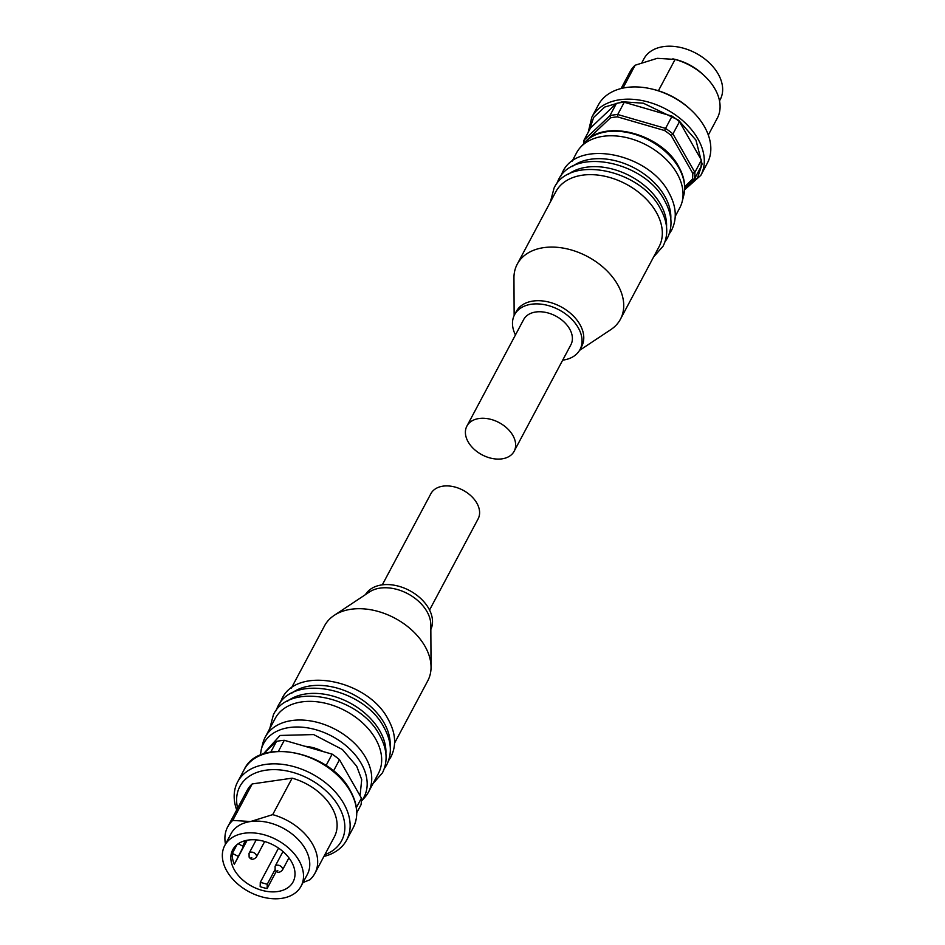<?xml version="1.0" encoding="UTF-8"?>
<svg xmlns="http://www.w3.org/2000/svg" width="945" height="945" viewBox="0 0 945 945"><rect width="100%" height="100%" fill="white"/><g stroke="black" fill="none" stroke-linecap="round" stroke-linejoin="round"><path stroke-width="1.42" d="M670.796 218.957A58.484 39.796 -151.9 0 0 664.76 196.217A58.484 39.796 -151.9 0 0 572.351 166.497M666.544 226.942A58.484 39.796 -151.9 0 0 660.508 204.203A58.484 39.796 -151.9 0 0 568.087 174.482M620.452 319.186L659.043 246.763A58.484 39.796 -151.9 0 0 656.255 212.2A58.484 39.796 -151.9 0 0 603.938 176.065A58.484 39.796 -151.9 0 0 555.825 191.752L517.234 264.187A58.484 39.796 28.1 0 1 565.346 248.5A58.484 39.796 28.1 0 1 617.652 284.622A58.484 39.796 28.1 0 1 620.452 319.186A58.484 39.796 28.1 0 1 610.824 329.616L579.533 350.394M515.45 334.979A37.068 25.22 28.1 0 1 514.564 314.732L516.265 311.543A37.068 25.22 28.1 0 1 546.765 301.597A37.068 25.22 28.1 0 1 579.911 324.489A37.068 25.22 28.1 0 1 581.695 346.402L579.982 349.591A37.068 25.22 28.1 0 1 562.7 360.151M514.564 314.732A37.068 25.22 28.1 0 1 545.064 304.786A37.068 25.22 28.1 0 1 578.21 327.691A37.068 25.22 28.1 0 1 579.982 349.591M466.901 426.089L523.648 319.575A26.767 18.215 28.1 0 1 545.678 312.393A26.767 18.215 28.1 0 1 569.622 328.931A26.767 18.215 28.1 0 1 570.898 344.748L514.139 451.273A26.767 18.215 28.1 0 1 492.121 458.455A26.767 18.215 28.1 0 1 468.177 441.917A26.767 18.215 28.1 0 1 466.901 426.089A26.767 18.215 28.1 0 1 488.919 418.907A26.767 18.215 28.1 0 1 512.863 435.444A26.767 18.215 28.1 0 1 514.139 451.273M675.25 216.334L679.762 207.876A58.484 39.796 -151.9 0 0 682.136 201.757A58.484 39.796 -151.9 0 0 676.963 173.313A58.484 39.796 -151.9 0 0 629.169 138.254A58.484 39.796 -151.9 0 0 580.301 147.503A58.484 39.796 -151.9 0 0 576.544 152.877L572.032 161.335M613.884 117.251A57.657 39.241 -151.9 0 0 610.458 117.865L609.915 115.644A59.299 40.363 28.1 0 1 613.742 114.936A59.299 40.363 28.1 0 1 617.723 114.51L624.255 102.261L672.084 116.14L665.563 128.39L617.723 114.51L617.439 116.861A57.657 39.241 -151.9 0 0 613.884 117.251M591.794 117.251A61.779 42.041 -151.9 0 1 642.624 100.666A61.779 42.041 -151.9 0 1 697.882 138.832A61.779 42.041 -151.9 0 1 700.836 175.345L707.356 163.095A61.779 42.041 -151.9 0 0 704.403 126.583A61.779 42.041 -151.9 0 0 691.397 110.341A61.779 42.041 -151.9 0 0 651.022 88.818A61.779 42.041 -151.9 0 0 598.327 105.001L591.794 117.251L588.227 132.265M708.313 135.017L717.314 118.137A49.423 33.63 -151.9 0 0 714.952 88.936A49.423 33.63 -151.9 0 0 704.545 75.931A49.423 33.63 -151.9 0 0 675.096 59.44L658.405 90.755M622.956 88.109L635.146 65.217A49.423 33.63 -151.9 0 0 630.091 71.666L621.089 88.546M635.146 65.217L657.247 58.33L675.096 59.44M719.523 100.867L720.232 99.52A43.246 29.425 -151.9 0 0 718.165 73.97A43.246 29.425 -151.9 0 0 679.49 47.25A43.246 29.425 -151.9 0 0 643.911 58.85L641.986 62.453M514.151 315.559L513.95 277.995A58.484 39.796 28.1 0 1 517.234 264.187M684.7 186.567L692.378 179.29A57.657 39.241 -151.9 0 0 692.768 173.337L671.163 135.478A57.657 39.241 -151.9 0 0 664.571 130.528L617.439 116.861M610.458 117.865L584.92 142.057A57.657 39.241 -151.9 0 0 584.872 142.388M584.92 142.057L583.998 140.191L590.53 127.941L616.447 103.395L609.915 115.644L583.998 140.191A59.299 40.363 28.1 0 0 583.597 143.817M664.571 130.528L665.563 128.39A59.299 40.363 28.1 0 1 672.946 133.93L679.479 121.681L701.391 160.107L694.87 172.356L672.946 133.93L671.163 135.478M692.768 173.337L694.87 172.356A59.299 40.363 28.1 0 1 694.445 179.018L700.966 166.769A59.299 40.363 -151.9 0 0 701.391 160.107M692.378 179.29L694.445 179.018L684.712 188.244M624.255 102.261A59.299 40.363 -151.9 0 0 616.447 103.395M679.479 121.681A59.299 40.363 -151.9 0 0 672.084 116.14M691.397 110.341L690.24 109.254A57.657 39.241 -151.9 0 0 652.558 89.173L651.022 88.818M704.545 75.931L702.82 74.312A43.246 29.425 -151.9 0 0 674.553 59.251L672.816 58.85M291.686 693.217A58.484 39.796 28.1 0 1 384.107 722.937A58.484 39.796 28.1 0 1 390.143 745.676M287.434 701.214A58.484 39.796 28.1 0 1 379.855 730.934A58.484 39.796 28.1 0 1 385.891 753.673M361.415 801.1A56.901 38.721 28.1 0 0 361.262 763.536A56.901 38.721 28.1 0 0 305.991 727.626A56.901 38.721 28.1 0 0 261.245 749.609L262.864 743.242A58.484 39.796 28.1 0 1 265.238 737.124L275.172 718.483A58.484 39.796 28.1 0 1 323.284 702.785A58.484 39.796 28.1 0 1 375.59 738.919A58.484 39.796 28.1 0 1 378.39 773.482L368.455 792.123A58.484 39.796 28.1 0 1 364.699 797.497L361.403 801.183M394.597 743.065L427.766 680.813A58.484 39.796 -151.9 0 0 431.05 667.005A58.484 39.796 -151.9 0 0 424.966 646.25A58.484 39.796 -151.9 0 0 334.176 615.384A58.484 39.796 -151.9 0 0 324.548 625.814L291.379 688.066M431.05 667.005L430.814 624.704A37.068 25.22 -151.9 0 0 426.963 611.557A37.068 25.22 -151.9 0 0 369.412 591.995L334.176 615.384M430.849 629.441A37.068 25.22 -151.9 0 0 428.664 608.356A37.068 25.22 -151.9 0 0 396.132 585.593A37.068 25.22 -151.9 0 0 365.467 594.606M429.55 610.021L478.099 518.911A26.767 18.215 -151.9 0 0 476.823 503.083A26.767 18.215 -151.9 0 0 452.879 486.545A26.767 18.215 -151.9 0 0 430.861 493.727L382.3 584.849M265.238 737.124A58.484 39.796 28.1 0 1 313.35 721.425A58.484 39.796 28.1 0 1 365.656 757.559A58.484 39.796 28.1 0 1 368.455 792.123M333.479 771.025L339.515 759.709L338.865 759.13A57.657 39.241 28.1 0 0 332.262 754.181L284.291 740.301A59.299 40.363 -151.9 0 0 280.299 740.726A59.299 40.363 -151.9 0 0 276.472 741.423L270.802 752.078M236.687 809.983A61.779 42.041 28.1 0 1 237.644 781.905A61.779 42.041 28.1 0 1 288.461 765.332A61.779 42.041 28.1 0 1 343.72 803.498A61.779 42.041 28.1 0 1 346.673 839.999A61.779 42.041 28.1 0 1 323.911 856.453M237.62 808.211A57.657 39.241 28.1 0 1 272.987 769.643A57.657 39.241 28.1 0 1 338.865 806.652A57.657 39.241 28.1 0 1 324.844 854.693M225.477 844.133A49.423 33.63 28.1 0 1 227.686 826.863L247.129 790.374A49.423 33.63 28.1 0 1 252.197 783.937L292.135 778.16A49.423 33.63 28.1 0 1 334.353 836.857L314.909 873.334A49.423 33.63 28.1 0 1 309.854 879.783L303.014 882.547M227.686 826.863A49.423 33.63 28.1 0 1 232.753 820.425L252.197 783.937M292.135 778.16L272.692 814.637L250.59 821.524A43.246 29.425 28.1 0 1 305.27 848.87A43.246 29.425 28.1 0 1 307.338 874.432L301.089 886.15A43.246 29.425 28.1 0 1 265.51 897.75A43.246 29.425 28.1 0 1 226.835 871.03A43.246 29.425 28.1 0 1 224.768 845.48A43.246 29.425 28.1 0 1 260.347 833.868A43.246 29.425 28.1 0 1 299.022 860.588A43.246 29.425 28.1 0 1 301.089 886.15M272.692 814.637A49.423 33.63 28.1 0 1 312.547 844.133A49.423 33.63 28.1 0 1 314.909 873.334M236.982 844.676L232.328 853.406A34.185 23.259 -151.9 0 0 234.325 864.309L247.153 840.247M234.395 869.943A34.185 23.259 28.1 0 1 232.765 849.732A34.185 23.259 28.1 0 1 260.891 840.566A34.185 23.259 28.1 0 1 291.462 861.686A34.185 23.259 28.1 0 1 293.092 881.886A34.185 23.259 28.1 0 1 264.978 891.052A34.185 23.259 28.1 0 1 234.395 869.943M305.152 746.314A34.599 23.542 28.1 0 1 323.036 751.511M356.773 812.735L361.002 804.809A59.299 40.363 -151.9 0 0 361.427 798.135L356.383 807.597M332.262 754.181L332.12 754.169A59.299 40.363 -151.9 0 1 339.515 759.709L361.427 798.135M278.456 751.251L284.291 740.301L332.12 754.169L326.072 765.533M263.064 754.134L276.472 741.423M224.768 845.48L231.005 833.762A43.246 29.425 28.1 0 1 250.59 821.524L232.753 820.425M274.96 869.754L267.246 884.236L260.288 882.358L260.17 886.658A34.185 23.259 -151.9 0 0 267.128 888.536L276.247 871.408M260.288 882.358L278.539 848.102M246.527 840.365L234.325 864.309M238.057 856.264L232.328 853.406M245.735 840.542L242.77 846.082L238.175 843.79M242.77 846.082L245.298 840.648M267.246 884.236L267.128 888.536M678.734 167.714A56.901 38.721 -151.9 0 0 632.229 133.599A56.901 38.721 -151.9 0 0 584.683 142.6C604.292 118.184 661.63 133.883 678.675 166.627C684.263 176.514 685.952 186.106 683.755 195.391A56.901 38.721 -151.9 0 0 678.734 167.714M589.456 129.961L593.625 117.463L604.717 107.057L622.377 101.776L643.297 103.194L678.534 120.169L695.933 140.096L702.1 164.052L697.564 177.743L684.7 188.752M263.773 753.46L280.086 735.446L313.622 734.572L342.385 749.503L356.702 766.23L361.711 779.625L360.057 795.737M350.252 791.248A61.779 42.041 28.1 0 1 353.206 827.749C358.769 816.574 357.801 804.195 350.3 790.622C330.348 751.417 258.859 736.71 244.164 769.655A61.779 42.041 28.1 0 1 294.994 753.082A61.779 42.041 28.1 0 1 350.252 791.248M256.13 854.752A4.123 2.8 28.1 0 1 256.331 857.186C253.461 859.974 251.063 859.95 249.126 857.139L249.055 853.311A4.123 2.8 28.1 0 1 252.445 852.213A4.123 2.8 28.1 0 1 256.13 854.752M282.165 867.77A4.123 2.8 28.1 0 1 282.366 870.203C279.496 872.991 277.098 872.979 275.16 870.156L275.089 866.341A4.123 2.8 28.1 0 1 278.48 865.23A4.123 2.8 28.1 0 1 282.165 867.77M251.76 857.599L251.075 857.694L251.76 857.599M277.795 870.617L277.109 870.723L277.795 870.617M550.403 201.935L554.053 188.079C569.386 154.567 640.261 169.391 660.248 208.432C667.82 222.075 668.765 234.655 663.095 246.172L653.621 256.934M556.475 184.24L558.306 180.093C573.65 146.581 644.525 161.406 664.5 200.446C672.084 214.09 673.029 226.67 667.347 238.187L664.914 242.026M560.739 176.254L562.57 172.096C577.903 138.584 648.778 153.409 668.765 192.449C676.336 206.104 677.281 218.685 671.6 230.202L669.178 234.029M700.836 175.345L684.641 189.791M683.755 195.391L682.136 201.757M584.683 142.6L580.301 147.503M388.525 760.76L390.946 756.921C396.628 745.404 395.683 732.824 388.1 719.18C368.125 680.14 297.25 665.315 281.905 698.827L280.086 702.974M384.261 768.746L386.694 764.907C392.376 753.389 391.419 740.809 383.847 727.166C363.86 688.125 292.985 673.301 277.653 706.813L275.822 710.971M372.968 783.665L382.43 772.904C388.111 761.386 387.166 748.794 379.595 735.151C359.608 696.111 288.733 681.286 273.4 714.798L269.75 728.666M261.245 749.609L260.359 755.209M353.206 827.749L346.673 839.999M264.683 841.511L256.331 857.186M288.934 857.871L282.366 870.203M285.567 853.973L283.346 851.858M262.698 840.967L258.233 840.105M244.164 769.655L237.644 781.905M256.213 839.881L249.055 853.311M282.98 851.528L275.089 866.341"/></g></svg>
